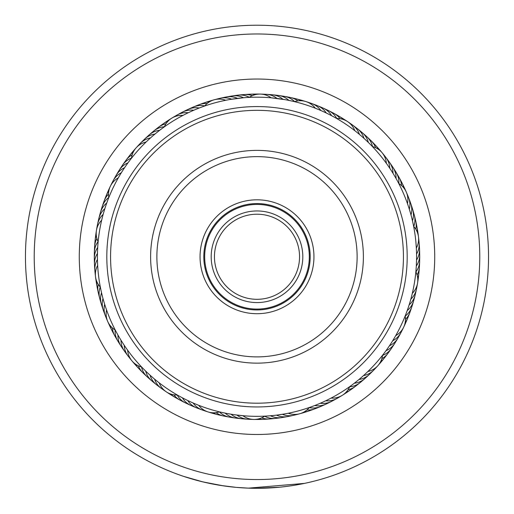 <?xml version="1.0" encoding="UTF-8"?>
<svg xmlns="http://www.w3.org/2000/svg" width="514" height="514" viewBox="0 0 514 514"><rect width="100%" height="100%" fill="white"/><g stroke="black" fill="none" stroke-linecap="round" stroke-linejoin="round"><path stroke-width="0.77" d="M299.553 256.762A42.553 42.553 0 0 1 257 299.315A42.553 42.553 0 0 1 214.447 256.762A42.553 42.553 0 0 1 257 214.209A42.553 42.553 0 0 1 299.553 256.762M302.81 256.762A45.81 45.81 0 0 1 257 302.573A45.81 45.81 0 0 1 211.19 256.762A45.81 45.81 0 0 1 257 210.952A45.81 45.81 0 0 1 302.81 256.762M309.325 256.762A52.325 52.325 0 0 1 257 309.087A52.325 52.325 0 0 1 204.675 256.762A52.325 52.325 0 0 1 257 204.437A52.325 52.325 0 0 1 309.325 256.762M308.149 231.73A56.945 56.945 0 0 1 282.032 307.912A56.945 56.945 0 0 1 205.851 281.788A56.945 56.945 0 0 1 231.968 205.613A56.945 56.945 0 0 1 308.149 231.73M209.224 280.143A53.193 53.193 0 0 0 280.381 304.539A53.193 53.193 0 0 0 304.776 233.382A53.193 53.193 0 0 0 233.619 208.98A53.193 53.193 0 0 0 209.224 280.143M388.533 192.403A146.432 146.432 0 0 0 192.641 125.23A146.432 146.432 0 0 0 125.467 321.121A146.432 146.432 0 0 0 321.359 388.295A146.432 146.432 0 0 0 388.533 192.403M122.094 322.773A150.191 150.191 0 0 1 190.99 121.857A150.191 150.191 0 0 1 391.906 190.752A150.191 150.191 0 0 1 323.01 391.668A150.191 150.191 0 0 1 122.094 322.773M352.559 210.001A106.385 106.385 0 0 1 303.761 352.321A106.385 106.385 0 0 1 161.441 303.517A106.385 106.385 0 0 1 210.239 161.203A106.385 106.385 0 0 1 352.559 210.001M167.063 300.767A100.127 100.127 0 0 0 301.005 346.699A100.127 100.127 0 0 0 346.937 212.751A100.127 100.127 0 0 0 212.995 166.825A100.127 100.127 0 0 0 167.063 300.767M479.318 271.122A222.78 222.78 0 0 0 271.36 34.444A222.78 222.78 0 0 0 34.682 242.402A222.78 222.78 0 0 0 242.64 479.08A222.78 222.78 0 0 0 479.318 271.122M25.938 241.837A231.544 231.544 0 0 1 271.925 25.7A231.544 231.544 0 0 1 488.062 271.681A231.544 231.544 0 0 1 242.075 487.825A231.544 231.544 0 0 1 25.938 241.837M434.356 268.218A177.722 177.722 0 0 1 245.544 434.118A177.722 177.722 0 0 1 79.644 245.306A177.722 177.722 0 0 1 268.456 79.407A177.722 177.722 0 0 1 434.356 268.218M94.685 249.322A18.774 18.774 46.1 0 1 94.634 246.277A162.707 162.707 0 0 0 246.514 419.128A162.707 162.707 0 0 0 419.366 267.248A162.707 162.707 0 0 0 267.486 94.396A162.707 162.707 0 0 0 94.634 246.277A18.774 18.774 46.1 0 1 96.889 238.49M223.468 485.865L203.017 481.926L183.633 476.375M304.365 483.411L248.384 488.146L235.894 487.343L220.622 485.428M210.04 483.494L200.415 481.284M200.261 481.245L198.944 480.905M192.911 479.26L200.595 481.329M202.625 481.83L211.132 483.713M211.511 483.79L224.528 486.019M255.625 488.3L279.52 487.208M282.109 486.938L287.936 486.231M289.498 486.013L291.663 485.698M292.055 485.634L291.162 485.769M276.847 487.452L273.403 487.722M272.446 487.786L268.758 488.004M268.154 488.037L265.905 488.133M264.928 488.171L260.894 488.274M289.575 486L284.557 486.662M246.733 488.075L245.3 488.011M191.876 478.958L183.954 476.478M186.64 399.988L187.732 400.522A18.774 18.774 0 0 0 196.56 407.827A18.774 18.774 -25.8 0 1 187.732 400.522M192.056 402.526L193.161 403.015A18.774 18.774 152 0 0 205.221 410.776M197.562 404.859L198.687 405.302A18.774 18.774 0 0 0 219.517 411.875M220.647 412.144L218.219 411.553M120.385 339.234L121.002 340.249A18.774 18.774 0 0 0 124.484 351.165A18.774 18.774 6.9 0 1 121.002 340.249M123.572 344.29L124.227 345.286A18.774 18.774 -175.3 0 0 130.17 358.329M126.945 349.231L127.639 350.195A18.774 18.774 0 0 0 141.607 366.983M142.429 367.838L140.701 366.032M97.519 251.256L97.454 253.473A18.774 18.774 0 0 0 94.48 264.537A18.774 18.774 39.6 0 1 97.454 253.473M97.422 257.231L97.448 259.448A18.774 18.774 -142.5 0 0 95.392 273.641M97.551 263.207L97.66 265.423A18.774 18.774 0 0 0 100.333 287.101M100.564 288.277L100.211 286.439M125.21 166.787L124.561 167.737A18.774 18.774 0 0 0 116.074 175.435A18.774 18.774 72.3 0 1 124.561 167.737M121.927 171.785L121.323 172.762A18.774 18.774 -109.8 0 0 111.923 183.588M118.843 176.906L118.271 177.902A18.774 18.774 0 0 0 108.801 197.582M108.351 198.725L109.276 196.406M194.755 109.823L193.72 110.266A18.774 18.774 0 0 0 182.412 112.155A18.774 18.774 105.1 0 1 193.72 110.266M186.916 113.395L188.272 112.739A18.774 18.774 -77.1 0 0 174.516 116.768M183.928 114.898L182.926 115.419A18.774 18.774 0 0 0 171.798 118.149M163.311 127.581L165.347 126.129M260.245 94.088A18.774 18.774 0 0 0 249.264 97.371L250.44 97.319M285.09 99.677L271.103 97.808A18.774 18.774 0 0 0 260.264 94.088M362.813 137.309L363.963 138.343A18.774 18.774 0 0 0 357.551 128.847A18.774 18.774 170.5 0 1 363.963 138.343M358.264 133.434L359.453 134.417A18.774 18.774 -11.6 0 0 350.073 123.572M353.574 129.727L354.801 130.665A18.774 18.774 0 0 0 347.689 121.677M336.24 118.246L337.717 119.1M411.547 217.017L411.007 214.968A18.774 18.774 0 0 0 410.744 203.512A18.774 18.774 -156.7 0 1 411.007 214.968M409.954 211.254L409.337 209.23A18.774 18.774 21.1 0 0 407.306 195.037M406.915 202.086L407.448 203.557A18.774 18.774 0 0 0 398.774 183.511M398.536 183.061L399.314 184.577M409.517 303.69L409.15 304.866A18.774 18.774 0 0 0 415.126 295.087A18.774 18.774 -124 0 1 409.15 304.866M410.281 301.153L410.847 299.135A18.774 18.774 53.8 0 0 416.815 286.099M412.607 292.145L412.324 293.34A18.774 18.774 0 0 0 417.554 283.143M415.98 270.57L415.755 272.947M360.224 378.458L358.99 379.493A18.774 18.774 0 0 0 369.303 374.494A18.774 18.774 -91.3 0 1 358.99 379.493M361.965 376.961L363.52 375.586A18.774 18.774 86.6 0 0 375.586 367.844M369.046 370.388L367.895 371.513A18.774 18.774 0 0 0 377.803 365.756M382.866 354.859L381.806 356.196M283.972 414.04L276.448 415.151A18.774 18.774 0 0 0 287.827 416.52A18.774 18.774 -58.6 0 1 276.448 415.151M280.336 414.625L282.366 414.31A18.774 18.774 119.3 0 0 296.707 414.323M144.82 370.253L145.68 371.095A18.774 18.774 155.3 0 0 146.901 374.513A18.774 18.774 0 0 0 151.733 380.829A18.774 18.774 -24.7 0 1 146.901 374.513M149.15 374.372L150.043 375.188A18.774 18.774 153.1 0 0 151.392 378.555A18.774 18.774 -26.9 0 0 156.462 384.69M153.628 378.33L154.553 379.114A18.774 18.774 -29 0 0 156.025 382.429A18.774 18.774 151 0 0 163.934 389.953M178.358 395.613L176.193 394.366M158.254 382.12L159.205 382.859A18.774 18.774 0 0 0 166.318 391.854M101.271 291.605L101.541 292.762A18.774 18.774 -172 0 0 100.718 296.295A18.774 18.774 0 0 0 101.367 304.224M102.691 297.413L102.993 298.563A18.774 18.774 -174.2 0 0 102.305 302.123A18.774 18.774 5.8 0 0 104.49 312.82M104.316 303.164L104.67 304.301A18.774 18.774 3.7 0 0 104.117 307.886A18.774 18.774 -176.3 0 0 106.7 318.494M115.778 331.067L114.635 328.851M106.167 308.85L106.559 309.974A18.774 18.774 0 0 0 115.232 330.02M107.15 201.899L106.751 202.998A18.774 18.774 -139.3 0 0 104.149 205.529A18.774 18.774 0 0 0 100.416 212.552A18.774 18.774 40.7 0 1 104.149 205.529M105.197 207.56L104.843 208.665A18.774 18.774 -141.4 0 0 102.337 211.293A18.774 18.774 38.6 0 0 98.392 221.47M103.462 213.278L103.147 214.396A18.774 18.774 36.4 0 0 100.744 217.114A18.774 18.774 -143.6 0 0 97.185 227.439M97.936 243.989L98.258 240.468M101.939 219.06L101.669 220.191A18.774 18.774 0 0 0 98.129 241.741M160.58 129.605L159.668 130.305A18.774 18.774 -106.6 0 0 156.115 131.025A18.774 18.774 0 0 0 149.176 134.912A18.774 18.774 73.4 0 1 156.115 131.025M155.89 133.306L155.003 134.038A18.774 18.774 -108.7 0 0 151.476 134.893A18.774 18.774 71.3 0 0 142.648 141.324M151.334 137.18L150.473 137.945A18.774 18.774 69.1 0 0 146.985 138.934A18.774 18.774 -110.9 0 0 138.407 145.687M130.717 159.205L132.259 157.239M146.927 141.221L146.098 142.018A18.774 18.774 0 0 0 131.468 158.235M230.137 99.459L243.488 97.756A18.774 18.774 -73.8 0 0 240.109 96.446A18.774 18.774 0 0 0 232.167 95.964A18.774 18.774 106.2 0 1 240.109 96.446M203.486 106.424L205.851 105.608M224.265 100.577L225.742 100.275A18.774 18.774 0 0 0 214.287 99.761M324.88 112.341L326.262 112.996A18.774 18.774 -43.3 0 0 324.019 110.144A18.774 18.774 136.7 0 0 314.504 104.792M294.014 101.534L295.672 101.939M313.881 107.664L315.307 108.216A18.774 18.774 0 0 0 305.952 101.592M372.046 146.175L373.222 147.409M385.449 162.071L386.355 163.317A18.774 18.774 0 0 0 372.387 146.529M419.122 245.936A18.774 18.774 -157.8 0 1 418.203 256.82A18.774 18.774 22.2 0 1 416.546 260.039L416.308 266.014A18.774 18.774 24.3 0 0 418.088 262.853A18.774 18.774 0 0 0 419.694 255.066A18.774 18.774 -155.7 0 1 418.088 262.853M415.89 241.985L416.34 248.089A18.774 18.774 0 0 0 413.667 226.411L413.963 228.01M386.946 349.385L386.014 350.676A18.774 18.774 57.1 0 0 389.22 348.98A18.774 18.774 0 0 0 394.784 343.301A18.774 18.774 -122.9 0 1 389.22 348.98M390.319 344.457L389.445 345.774A18.774 18.774 54.9 0 0 392.587 343.962A18.774 18.774 -125.1 0 0 397.932 338.071M393.512 339.401L392.683 340.756A18.774 18.774 -127.2 0 0 395.754 338.822A18.774 18.774 52.8 0 0 402.083 329.924M405.398 315.435L404.762 317.016M396.512 334.228L395.735 335.61A18.774 18.774 0 0 0 405.199 315.93M316.258 404.929L314.761 405.52A18.774 18.774 89.8 0 0 318.378 405.829A18.774 18.774 0 0 0 326.127 404.055M327.18 400.078L325.735 400.779A18.774 18.774 -94.5 0 0 329.365 400.811A18.774 18.774 85.5 0 0 339.497 396.75M350.137 386.342L348.749 387.325M332.5 397.348L331.08 398.099A18.774 18.774 0 0 0 349.687 386.663M224.188 412.928L225.171 413.134A18.774 18.774 122.5 0 0 228.043 415.344A18.774 18.774 0 0 0 235.521 418.043M244.176 415.82L234.93 414.804M289.845 412.922L288.251 413.25A18.774 18.774 0 0 0 299.701 413.764M309.865 407.326L308.259 407.885M240.86 415.518L242.91 415.717A18.774 18.774 0 0 0 264.742 416.147L263.624 416.199M181.326 397.251L180.408 396.757M117.391 334.055L116.89 333.136M128.673 161.91L129.297 161.075M200.299 107.599L201.282 107.227M239.704 98.123L237.545 98.373A18.774 18.774 -76 0 0 234.114 97.191A18.774 18.774 104 0 0 223.211 97.827M233.774 98.887L231.621 99.215A18.774 18.774 101.9 0 0 228.152 98.155A18.774 18.774 -78.1 0 0 217.287 99.202M260 97.21A159.578 159.578 0 0 0 97.454 253.762A159.578 159.578 0 0 0 254 416.308A159.578 159.578 0 0 0 416.546 259.763A159.578 159.578 0 0 0 260 97.21M318.384 404.062L320.293 403.252A18.774 18.774 87.7 0 0 323.916 403.426A18.774 18.774 -92.3 0 0 334.196 399.738M416.578 256.178L416.552 254.064A18.774 18.774 -160 0 0 418.094 250.781A18.774 18.774 20 0 0 418.608 239.871M390.942 170.012L389.766 168.232A18.774 18.774 167.3 0 0 389.284 164.634A18.774 18.774 -12.7 0 0 383.823 155.183M394.097 175.094L392.992 173.263A18.774 18.774 -10.5 0 0 392.645 169.652A18.774 18.774 169.5 0 0 387.537 160.002M397.059 180.286L396.024 178.416A18.774 18.774 -8.4 0 0 395.812 174.799A18.774 18.774 0 0 0 392.953 167.378A18.774 18.774 171.6 0 1 395.812 174.799M322.798 111.384L320.826 110.504A18.774 18.774 134.6 0 0 318.481 107.741A18.774 18.774 -45.4 0 0 308.773 102.742M333.496 116.717L331.594 115.695A18.774 18.774 -41.1 0 0 329.461 112.759A18.774 18.774 0 0 0 323.049 108.062A18.774 18.774 138.9 0 1 329.461 112.759M274.405 415.383L268.456 415.929M355.592 382.236L352.668 384.478M415.209 277.611L414.49 282.488M412.106 219.247L412.928 222.832M367.214 141.356L369.849 143.933M287.692 100.166L290.95 100.84M101.374 304.243A18.774 18.774 0 0 0 102.498 307.07A18.774 18.774 8 0 1 100.718 296.295M100.262 287.018A18.774 18.774 10.1 0 0 99.343 290.416A18.774 18.774 -169.9 0 0 100.725 301.249M98.225 284.338A18.774 18.774 12.3 0 0 98.193 284.486A18.774 18.774 -167.7 0 0 99.163 295.364M97.833 289.421A18.774 18.774 14.4 0 1 97.03 286.484A18.774 18.774 0 0 0 97.833 289.421M97.03 286.471A18.774 18.774 14.4 0 1 96.78 281.505A18.774 18.774 0 0 0 97.03 286.465M96.722 283.439A18.774 18.774 16.6 0 1 95.848 278.569M164.319 126.855A18.774 18.774 0 0 1 171.785 118.156M336.664 118.496A18.774 18.774 0 0 1 347.682 121.67M415.865 271.79A18.774 18.774 0 0 1 417.554 283.124M382.525 355.296A18.774 18.774 0 0 1 377.816 365.743M309.325 407.512A18.774 18.774 0 0 1 299.713 413.757M204.662 106.012A18.774 18.774 0 0 1 214.274 99.767M294.477 101.65A18.774 18.774 0 0 1 305.933 101.592M177.343 395.035A18.774 18.774 0 0 1 166.33 391.861M236.96 415.074A18.774 18.774 -61.8 0 0 239.993 417.066A18.774 18.774 118.2 0 0 250.716 419.128M399.237 335.308A18.774 18.774 -125.1 0 1 397.932 338.064M231.049 414.213A18.774 18.774 120.4 0 0 234.005 416.321A18.774 18.774 -59.6 0 0 244.638 418.775M159.012 386.374A18.774 18.774 -26.9 0 1 156.468 384.69M99.825 215.552A18.774 18.774 40.7 0 1 100.41 212.565A18.774 18.774 0 0 0 99.825 215.552M147.055 137.122A18.774 18.774 73.4 0 1 149.163 134.919A18.774 18.774 0 0 0 147.055 137.122M229.193 96.671A18.774 18.774 106.2 0 1 232.155 95.964A18.774 18.774 0 0 0 229.193 96.671M323.03 108.056A18.774 18.774 0 0 0 320.158 107.053A18.774 18.774 138.9 0 1 323.036 108.056M391.07 164.962A18.774 18.774 171.6 0 1 392.947 167.365A18.774 18.774 0 0 0 391.07 164.962M419.418 252.021A18.774 18.774 -155.7 0 1 419.694 255.053A18.774 18.774 0 0 0 419.418 252.021M396.198 340.583A18.774 18.774 -122.9 0 1 394.791 343.288A18.774 18.774 0 0 0 396.198 340.583M326.146 404.043A18.774 18.774 0 0 0 328.787 402.533A18.774 18.774 -90.2 0 1 318.378 405.829M235.541 418.043A18.774 18.774 0 0 0 238.58 418.197A18.774 18.774 -57.5 0 1 228.043 415.344M154.226 382.615A18.774 18.774 -24.7 0 1 151.746 380.835A18.774 18.774 0 0 0 154.226 382.615M108.782 197.472A18.774 18.774 42.9 0 0 106.18 199.837A18.774 18.774 -137.1 0 0 101.483 209.693M164.364 126.752A18.774 18.774 75.6 0 0 160.895 127.337A18.774 18.774 -104.4 0 0 151.611 133.087M249.354 97.313A18.774 18.774 108.3 0 0 246.122 95.925A18.774 18.774 -71.7 0 0 235.206 95.745M336.779 118.49A18.774 18.774 141 0 0 334.807 115.573A18.774 18.774 -39 0 0 325.722 109.521M398.864 183.569A18.774 18.774 173.8 0 0 398.787 180.054A18.774 18.774 -6.2 0 0 394.411 170.05M415.916 271.887A18.774 18.774 -153.5 0 0 417.747 268.886A18.774 18.774 26.5 0 0 419.482 258.105M382.512 355.405A18.774 18.774 -120.8 0 0 385.673 353.87A18.774 18.774 59.2 0 0 392.959 345.736M309.255 407.602A18.774 18.774 -88.1 0 0 312.75 408.02A18.774 18.774 91.9 0 0 323.274 405.116M219.414 411.907A18.774 18.774 -55.3 0 0 222.125 414.149A18.774 18.774 124.7 0 0 232.546 417.394M141.498 366.957A18.774 18.774 -22.6 0 0 142.571 370.305A18.774 18.774 157.4 0 0 149.58 378.677M108.525 194.119A18.774 18.774 45 0 0 108.415 194.228A18.774 18.774 -135 0 0 103.353 203.904M165.958 123.79A18.774 18.774 77.7 0 0 165.81 123.829A18.774 18.774 -102.3 0 0 156.32 129.226M252.303 95.681A18.774 18.774 110.5 0 0 252.156 95.63A18.774 18.774 -69.5 0 0 241.252 95.039M340.133 118.715A18.774 18.774 143.2 0 0 340.043 118.586A18.774 18.774 -36.8 0 0 331.189 112.2M401.569 185.573A18.774 18.774 175.9 0 0 401.562 185.419A18.774 18.774 -4.1 0 0 397.566 175.255M417.111 275.035A18.774 18.774 -151.4 0 0 417.182 274.9A18.774 18.774 28.6 0 0 419.315 264.19M381.812 358.695A18.774 18.774 -118.6 0 0 381.947 358.618A18.774 18.774 61.4 0 0 389.535 350.766M306.89 409.992A18.774 18.774 -85.9 0 0 307.044 410.005A18.774 18.774 94.1 0 0 317.671 407.493M216.124 412.639A18.774 18.774 -53.2 0 0 216.253 412.729A18.774 18.774 126.8 0 0 226.546 416.366M138.343 365.795A18.774 18.774 -20.5 0 0 138.394 365.942A18.774 18.774 159.5 0 0 145.089 374.565M105.441 198.186A18.774 18.774 47.1 0 1 106.359 195.281A18.774 18.774 0 0 0 105.441 198.186M106.359 195.269A18.774 18.774 47.1 0 1 108.833 190.957A18.774 18.774 0 0 0 106.366 195.262M161.171 125.544A18.774 18.774 79.9 0 1 167.93 121.298A18.774 18.774 0 0 0 161.171 125.544M247.324 94.563A18.774 18.774 112.6 0 1 255.31 94.647A18.774 18.774 0 0 0 247.324 94.563M336.548 115.078A18.774 18.774 145.3 0 1 339.298 116.402A18.774 18.774 0 0 0 336.548 115.078M339.304 116.408A18.774 18.774 145.3 0 1 343.224 119.473A18.774 18.774 0 0 0 339.311 116.408M400.522 180.581A18.774 18.774 178.1 0 1 403.76 187.88A18.774 18.774 0 0 0 400.522 180.581M418.865 273.307A18.774 18.774 0 0 0 418.923 270.268A18.774 18.774 -149.2 0 1 417.702 278.158A18.774 18.774 0 0 0 418.859 273.326M385.918 355.662A18.774 18.774 -116.5 0 1 380.623 361.644A18.774 18.774 0 0 0 385.918 355.662M309.19 410.872A18.774 18.774 0 0 0 311.979 409.664A18.774 18.774 -83.8 0 1 304.294 411.83A18.774 18.774 0 0 0 309.171 410.879M220.59 415.113A18.774 18.774 -51 0 1 212.95 412.781A18.774 18.774 0 0 0 220.59 415.113M140.759 370.292A18.774 18.774 -18.3 0 1 135.593 364.201A18.774 18.774 0 0 0 140.759 370.292M107.741 192.551A18.774 18.774 49.3 0 1 109.643 187.983M166.15 122.049A18.774 18.774 82 0 1 170.218 119.229M253.402 94.313A18.774 18.774 114.7 0 1 258.349 94.146M341.804 118.162A18.774 18.774 147.5 0 1 346.05 120.694M403.272 186.01A18.774 18.774 -179.8 0 1 405.482 190.437M418.306 276.32A18.774 18.774 -147.1 0 1 417.766 281.242M382.12 360.423A18.774 18.774 -114.3 0 1 379.011 364.272M306.216 411.611A18.774 18.774 -81.6 0 1 301.519 413.172M214.685 413.641A18.774 18.774 -48.9 0 1 209.892 412.408M136.583 365.859A18.774 18.774 -16.2 0 1 133.222 362.229M126.457 353.51A18.774 18.774 6.9 0 1 124.491 351.178A18.774 18.774 0 0 0 126.457 353.51M122.923 348.55A18.774 18.774 9 0 1 117.976 335.096M119.582 343.468A18.774 18.774 -168.8 0 1 115.13 329.956M116.427 338.257A18.774 18.774 13.3 0 1 114.738 335.719M114.731 335.713A18.774 18.774 13.3 0 1 112.425 327.951M113.478 332.937A18.774 18.774 15.5 0 1 111.879 330.335A18.774 18.774 0 0 0 113.478 332.937M111.872 330.329A18.774 18.774 15.5 0 1 110.24 325.645A18.774 18.774 0 0 0 111.872 330.322M263.29 94.396A18.774 18.774 -44.3 0 1 277.046 98.45M94.872 267.576A18.774 18.774 39.6 0 1 94.48 264.556A18.774 18.774 0 0 0 94.872 267.576M114.763 178.204A18.774 18.774 72.3 0 1 116.068 175.454A18.774 18.774 0 0 0 114.763 178.204M179.816 113.78A18.774 18.774 105.1 0 1 182.399 112.168A18.774 18.774 0 0 0 179.816 113.78M269.368 94.749A18.774 18.774 137.8 0 1 282.963 99.311A18.774 18.774 0 0 0 269.368 94.749M355.001 127.151A18.774 18.774 170.5 0 1 357.538 128.834A18.774 18.774 0 0 0 355.001 127.151M410.737 203.493A18.774 18.774 0 0 0 409.51 200.711A18.774 18.774 -156.7 0 1 410.744 203.499M415.608 292.061A18.774 18.774 -124 0 1 415.132 295.075A18.774 18.774 0 0 0 415.608 292.061M371.339 372.207A18.774 18.774 -91.3 0 1 369.315 374.481A18.774 18.774 0 0 0 371.339 372.207M287.846 416.513A18.774 18.774 0 0 0 290.776 415.697A18.774 18.774 -58.6 0 1 287.84 416.52M199.483 408.726A18.774 18.774 -25.8 0 1 196.573 407.833A18.774 18.774 0 0 0 199.483 408.726M94.582 261.491A18.774 18.774 41.8 0 1 97.692 247.497M117.809 172.935A18.774 18.774 74.5 0 1 127.992 162.842M185.226 110.985A18.774 18.774 107.2 0 1 199.246 108.004M275.427 95.321A18.774 18.774 139.9 0 1 278.472 95.482M278.485 95.482A18.774 18.774 139.9 0 1 288.842 100.391M359.781 130.916A18.774 18.774 172.7 0 1 368.326 142.429M411.502 206.461A18.774 18.774 -154.6 0 1 412.626 209.294M412.633 209.307A18.774 18.774 -154.6 0 1 412.466 220.769M414.168 297.979A18.774 18.774 -121.9 0 1 407.242 310.533M366.938 376.409A18.774 18.774 -89.1 0 1 364.824 378.606M364.818 378.612A18.774 18.774 -89.1 0 1 354.319 383.226M284.801 416.854A18.774 18.774 -56.4 0 1 270.499 415.768M193.836 406.465A18.774 18.774 -23.7 0 1 182.393 397.823M94.518 255.407A18.774 18.774 -136.1 0 1 98.078 241.631M121.047 167.776A18.774 18.774 -103.4 0 1 131.488 158.113M190.733 108.403A18.774 18.774 -70.6 0 1 204.739 105.916M281.466 96.131A18.774 18.774 -37.9 0 1 294.593 101.611M364.426 134.854A18.774 18.774 -5.2 0 1 372.502 146.561M413.282 212.282A18.774 18.774 27.5 0 1 413.744 226.501M412.517 303.838A18.774 18.774 60.3 0 1 405.225 316.052M362.376 380.444A18.774 18.774 93 0 1 349.642 386.772M278.781 417.779A18.774 18.774 125.7 0 1 264.646 416.218M188.272 403.998A18.774 18.774 158.5 0 1 177.221 395.035M124.472 162.745A18.774 18.774 78.8 0 1 132.182 154.823M196.342 106.025A18.774 18.774 111.5 0 1 199.091 104.708M199.098 104.708A18.774 18.774 111.5 0 1 207.11 103.526M287.461 97.159A18.774 18.774 144.2 0 1 290.487 97.538M290.5 97.544A18.774 18.774 144.2 0 1 297.876 100.879M368.917 138.966A18.774 18.774 177 0 1 375.663 147.724M414.837 218.167A18.774 18.774 -150.3 0 1 415.742 221.078M415.749 221.091A18.774 18.774 -150.3 0 1 415.775 229.186M410.647 309.627A18.774 18.774 -117.6 0 1 409.838 312.57M409.831 312.576A18.774 18.774 -117.6 0 1 405.482 319.406M357.673 384.305A18.774 18.774 -84.9 0 1 348.042 389.734M272.735 418.486A18.774 18.774 -52.1 0 1 261.697 417.843M182.804 401.318A18.774 18.774 -19.4 0 1 173.867 394.816M95.077 243.244A18.774 18.774 48.2 0 1 96.291 235.361A18.774 18.774 0 0 0 95.077 243.244M129.785 155.324A18.774 18.774 0 0 0 128.089 157.849A18.774 18.774 80.9 0 1 133.377 151.874A18.774 18.774 0 0 0 129.798 155.305M202.028 103.86A18.774 18.774 113.7 0 1 209.706 101.688A18.774 18.774 0 0 0 202.028 103.86M293.423 98.412A18.774 18.774 146.4 0 1 296.43 98.906A18.774 18.774 0 0 0 293.423 98.412M296.443 98.906A18.774 18.774 146.4 0 1 301.05 100.738A18.774 18.774 0 0 0 296.443 98.906M373.248 143.239A18.774 18.774 179.1 0 1 375.516 145.282A18.774 18.774 0 0 0 373.248 143.239M375.522 145.289A18.774 18.774 179.1 0 1 378.413 149.323A18.774 18.774 0 0 0 375.522 145.295M416.173 224.11A18.774 18.774 -148.2 0 1 417.227 232.02A18.774 18.774 0 0 0 416.173 224.11M408.559 315.345A18.774 18.774 -115.4 0 1 405.167 322.567A18.774 18.774 0 0 0 408.559 315.345M350.484 389.933A18.774 18.774 0 0 0 352.822 387.986A18.774 18.774 -82.7 0 1 346.07 392.227A18.774 18.774 0 0 0 350.464 389.94M266.67 418.961A18.774 18.774 -50 0 1 263.643 419.334A18.774 18.774 0 0 0 266.67 418.961M263.631 419.334A18.774 18.774 -50 0 1 258.69 418.878A18.774 18.774 0 0 0 263.624 419.334M177.439 398.44A18.774 18.774 -17.3 0 1 174.696 397.116A18.774 18.774 0 0 0 177.439 398.44M174.683 397.11A18.774 18.774 -17.3 0 1 170.776 394.058A18.774 18.774 0 0 0 174.683 397.11"/></g></svg>
